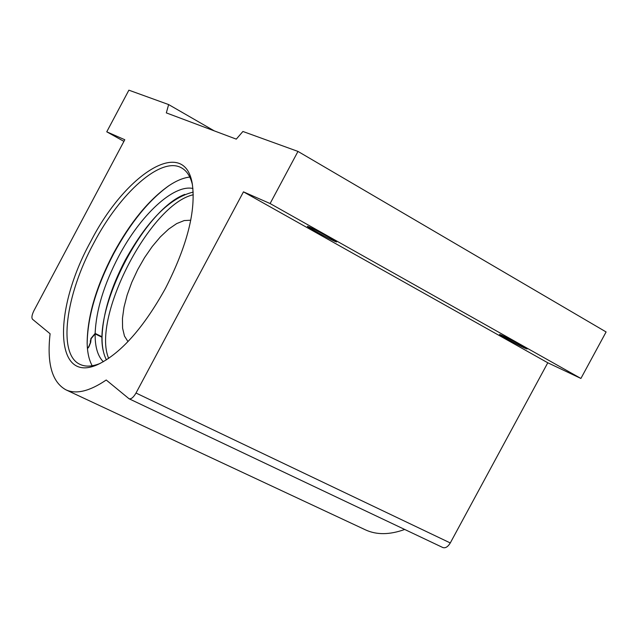 <?xml version="1.0" encoding="UTF-8"?>
<svg xmlns="http://www.w3.org/2000/svg" width="638" height="638" viewBox="0 0 638 638"><rect width="100%" height="100%" fill="white"/><g stroke="black" fill="none" stroke-linecap="round" stroke-linejoin="round"><path stroke-width="0.96" d="M524.404 347.965L527.076 349.034C527.993 348.946 509.092 338.642 502.066 335.405L499.522 334.4C498.701 334.535 517.251 344.648 524.404 347.965M334.735 241.316L336.617 241.993C337.685 241.858 315.523 229.704 309.135 226.929L307.372 226.307C306.423 226.506 328.179 238.437 334.735 241.316M169.15 185.522C148.941 200.045 130.471 222.734 113.739 253.597C96.306 287.068 87.454 317.214 87.167 344.034M92.191 365.765C89.057 360.079 87.382 352.639 87.151 343.435C87.27 316.855 96.019 286.869 113.404 253.469C130.112 222.662 148.526 200.125 168.655 185.857C176.295 180.721 183.345 177.795 189.789 177.061M90.676 241.595C125.04 174.254 184.095 135.894 192.205 183.313C196.169 210.492 187.269 245.494 165.489 288.328C143.733 327.461 121.459 352.726 98.683 364.123C53.736 385.671 52.779 309.861 90.676 241.595M192.501 185.004C190.531 176.59 186.91 170.904 181.639 167.946C161.318 155.824 119.92 192.971 93.698 243.253C65.531 295.075 57.46 354.457 80.037 364.386C85.5 366.978 92.231 366.643 100.238 363.389M404.715 529.46C389.69 534.891 376.611 535.027 365.47 529.859L65.889 389.81C52.005 382.098 46.741 363.405 50.099 333.754L32.506 319.255C31.406 317.748 31.884 314.885 33.942 310.658L124.793 139.738L106.753 131.819L128.876 90.173L168.647 104.576L166.319 112.886L236.283 139.132L242.911 131.476L297.978 151.421L606.1 331.951L580.907 378.454L547.787 362.775L450.284 542.954C447.924 546.822 445.452 548.361 442.868 547.556L129.059 398.766C131.157 399.292 133.47 397.378 136.006 393.032L450.284 542.954M547.787 362.775L243.461 191.847L136.006 393.032M129.059 398.766L106.219 380.009C89.639 391.269 76.201 394.531 65.889 389.81M243.461 191.847L270.105 203.546L297.978 151.421M123.924 141.373L106.753 131.819M580.907 378.454L270.105 203.546M214.24 130.862L168.647 104.576M127.975 341.617L124.45 336.027L122.592 328.171L122.448 318.426L124.003 307.213L127.153 295.019L131.779 282.347L137.664 269.699L144.587 257.585L152.259 246.483L160.385 236.857L168.639 229.114L176.678 223.595L184.167 220.573L190.762 220.222M193.306 194.757C150.161 204.12 91.37 317.788 108.659 358.412M103.444 351.69C92.303 309.223 143.709 209.83 184.805 194.383M192.947 188.481C173.289 184.167 140.081 215.548 118.596 256.524C103.93 284.62 96.115 310.251 95.142 333.419L90.907 338.515L90.293 342.909L88.778 346.617L87.406 348.181M87.446 348.603L88.802 347.056L90.668 342.478L91.114 338.674L95.134 333.889C94.982 346.849 97.718 356.14 103.332 361.746M193.218 192.102C170.163 197.597 147.53 220.238 125.327 260.009C110.693 288.049 102.933 313.641 102.056 336.8L101.761 337.135M106.442 359.872C103.428 354.17 101.96 346.641 102.048 337.279L95.134 333.889M102.056 336.8L95.142 333.419M90.604 341.242L90.189 341.043"/></g></svg>
